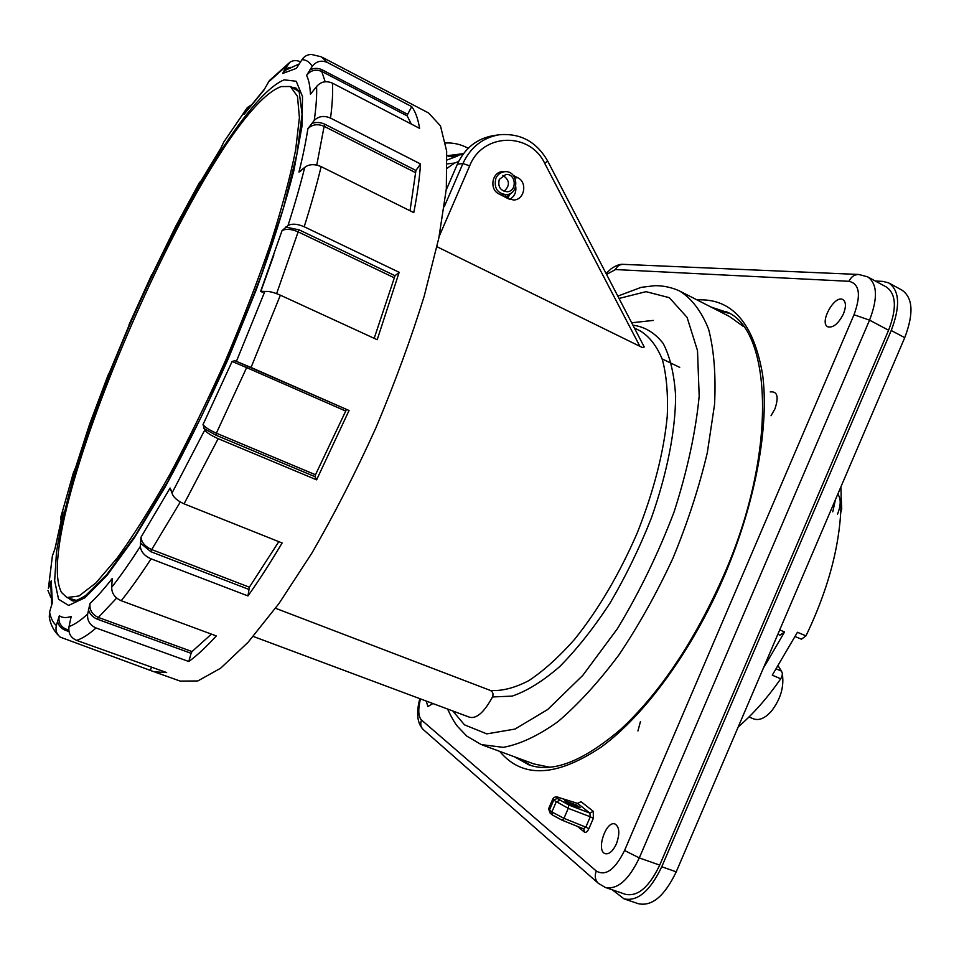 <?xml version="1.0" encoding="UTF-8"?>
<svg xmlns="http://www.w3.org/2000/svg" width="959" height="959" viewBox="0 0 959 959"><rect width="100%" height="100%" fill="white"/><g stroke="black" fill="none" stroke-linecap="round" stroke-linejoin="round"><path stroke-width="1.44" d="M777.857 634.259L780.015 635.182L784.57 631.969L764.131 666.901L765.666 662.765M738.226 726.91C753.079 714.179 767.248 698.14 780.722 678.804L772.271 675.16L797.432 632.281L805.992 635.853C831.525 582.521 843.141 532.892 840.863 486.968M780.722 678.804C782.724 675.232 782.856 672.619 781.106 670.964M805.992 635.853L801.448 639.185M748.967 717.008L753.654 718.89C759.108 720.796 764.994 718.267 771.312 711.302C780.566 699.303 784.246 686.86 782.352 673.961M781.585 671.336L778.3 666.097M841.726 508.654L840.851 512.262M868.099 277.103L886.248 286.945C896.209 293.79 896.989 308.223 888.597 330.244L659.708 865.114C649.123 887.231 637.687 896.953 625.388 894.291L605.704 887.566M530.998 765.498L519.982 758.821M716.217 309.709L728.828 313.305M552.911 798.835L553.715 800.154L549.507 809.971L548.644 808.701M559.588 800.357L556.112 802.12L551.893 811.961L563.964 818.339L568.255 808.341L553.715 800.154L557.179 798.403L568.687 804.997L568.255 808.341L590.276 816.768L589.845 813.1L568.687 804.997M576.85 805.092L564.599 800.801L567.836 803.414L580.135 807.706L576.85 805.092L576.287 806.363M616.385 843.896C619.994 833.695 619.562 827.078 615.067 824.033C606.148 820.065 595.779 850.693 605.081 853.642C609.097 854.553 612.861 851.304 616.385 843.896M843.452 313.869C846.282 306.508 846.054 301.713 842.769 299.52C834.366 294.749 818.95 323.027 827.845 326.827C833.239 328.002 838.442 323.686 843.452 313.869M426.24 701.053L427.894 706.555L432.869 703.534M578.073 803.534L577.318 803.33M553.127 815.414L562.286 820.293L563.964 818.339L585.841 827.137L590.276 816.768L593.333 818.351L588.886 828.72L585.841 827.137L583.408 828.78L562.418 820.317M583.839 829.032L584.391 832.088C585.889 832.903 587.388 831.777 588.886 828.72M593.333 818.351L593.285 811.326L589.845 813.1L577.642 803.438L581.046 801.7L577.582 803.366M468.208 148.285C461.099 144.377 453.559 142.615 445.587 142.999M457.383 164.169L462.909 163.545C470.485 147.374 482.497 137.796 498.956 134.799L493.118 135.675C476.791 138.647 464.875 148.142 457.383 164.169L446.211 189.99M509.697 199.364C514.444 196.619 516.445 192.351 515.714 186.561M504.961 171.685L502.516 171.613C491.859 172.021 489.114 189.522 498.992 193.958L508.582 198.873L513.688 199.987C524.513 200.035 527.738 182.282 517.716 177.703L513.257 175.389M436.968 246.739L639.893 346.319C642.746 347.829 644.16 347.961 644.112 346.738L547.625 160.956M662.142 358.906L679.715 367.369M681.118 291.776L729.403 316.446L743.057 326.24M549.663 767.212L533.827 763.915L482.641 745.095M253.26 636.44L469.694 717.284C476.719 718.878 484.307 712.105 492.482 696.953L512.094 696.126C526.863 691.139 542.698 681.322 559.612 666.685C576.779 649.375 593.549 628.217 609.936 603.223C625.628 576.539 639.377 548.308 651.185 518.519C667.068 473.758 675.472 430.807 675.615 395.875C674.249 374.286 670.125 356.844 663.244 343.55C654.997 332.881 644.892 326.755 632.904 325.161M275.533 608.27L490.277 690.408C492.902 691.811 493.633 693.992 492.482 696.953M502.9 175.377C509.84 180.208 510.224 185.519 504.062 191.309M495.899 178.218C497.709 174.394 500.586 172.224 504.53 171.721C518.304 169.935 520.042 194.449 506.184 194.677C497.146 193.298 493.717 187.808 495.899 178.218M499.303 179.381L505.813 174.502C516.122 173.207 517.416 191.536 507.059 191.752C500.25 190.721 497.661 186.609 499.303 179.381M76.588 640.384L166.662 672.547L154.147 671.815L60.225 637.124C56.557 634.055 55.274 630.159 56.353 625.436L59.338 615.75C62.407 617.896 66.339 618.123 71.134 616.457L69.06 626.551C68.077 633.06 70.594 637.663 76.588 640.384C82.09 638.67 88.576 634.534 96.068 627.977C89.846 625.16 87.041 620.521 87.653 614.06L89.978 603.511C96.643 597.289 104.051 588.97 112.179 578.565L111.724 587.268C111.628 593.333 114.792 597.817 121.218 600.718C130.508 589.102 140.458 575.136 151.078 558.833C144.461 555.86 140.877 551.737 140.326 546.438L141.009 537.22L170.091 488.047L171.985 493.082C173.291 497.242 177.319 500.826 184.068 503.835L218.172 438.671C211.316 435.65 206.844 432.773 204.746 430.052L203.02 424.597L232.102 361.459L234.895 360.728L251.042 367.477L280.364 295.18C273.507 292.207 268.316 290.997 264.816 291.536L262.119 292.111L260.656 291.32L282.042 230.628L288.024 225.497C292.027 223.423 297.41 223.843 304.195 226.756C311.052 205.022 316.698 184.979 321.133 166.626C314.492 163.797 309.026 164.061 304.722 167.405L298.968 172.069C302.996 155.838 305.957 141.381 307.875 128.698L314.24 120.438C318.64 116.135 324.07 115.356 330.531 118.089C332.377 104.099 333.001 92.448 332.425 83.145C326.168 80.496 320.881 81.623 316.578 86.526L310.416 94.258C310.057 85.974 308.774 79.693 306.568 75.413L312.202 66.375C309.685 61.987 306.281 59.758 301.989 59.698C304.255 56.233 307.431 54.483 311.507 54.471L321.385 56.821L327.367 62.479C321.337 59.926 316.278 61.232 312.202 66.375M48.418 588.287L52.397 555.86L48.418 588.287L51.223 580.83L52.373 602.6L49.568 612.094L49.281 616.961C50.455 624.681 53.968 631.286 59.794 636.776M290.409 67.334L285.039 68.892L289.882 62.275C293.142 60.189 296.631 60.033 300.347 61.82L300.611 61.951M289.882 62.275L269.371 80.628L263.869 90.194L244.125 114.253L247.314 107.588L250.898 105.19M246.787 108.463L223.867 141.908L247.314 107.588M200.994 180.999L220.846 148.177M199.568 182.39L175.485 226.768M151.522 275.461L152.133 274.61M151.654 274.885L129.189 324.729M109.422 372.619L108.079 375.137M108.127 375.017L89.427 425.964M73.316 473.051L75.677 467.381M73.507 472.427L60.789 517.213L61.004 520.162M47.962 590.468L50.791 597.325M301.989 59.698L296.439 68.353L282.713 73.435L285.039 68.892M223.627 142.364L220.798 148.297M175.353 227.019L151.858 275.197L173.903 230.687M129.189 324.645L128.926 325.676M89.427 424.729L75.653 467.453L90.482 423.015M60.968 516.661L63.054 512.022L55.178 548.188L52.397 555.86M184.068 503.835L282.114 542.974C270.486 562.585 259.11 580.243 247.961 595.935L249.364 587.196L278.817 541.655M248.561 589.294L150.863 551.713L140.326 543.022M346.439 409.553L315.487 474.753L315.031 476.683L316.602 479.836L349.052 410.5L234.895 360.728M280.364 295.18L377.199 339.714L399.172 272.308L395.036 275.712L299.196 229.884L285.698 227.067M374.178 338.323L395.036 275.712M321.133 166.626L413.785 212.622C417.333 194.365 419.574 178.146 420.522 163.965L415.93 170.462L324.981 124.31C320.522 122.189 316.074 121.913 311.639 123.507M410.02 210.764L415.93 170.462M315.031 476.683L215.835 435.134L203.728 428.373M246.715 110.609L245.468 111.148M332.425 83.145L419.586 128.362C418.04 118.808 415.415 111.556 411.723 106.617L407.659 114.325L322.26 69.863C318.076 67.825 313.917 67.885 309.781 70.019M411.303 124.059L407.215 115.931L407.659 114.325M62.227 515.115L61.927 514.348M50.599 587.591L49.592 584.918M68.964 631.573L65.44 630.303C61.232 628.66 58.583 625.676 57.504 621.336M150.479 669.838L151.558 667.164M211.412 634.115L192.016 651.569L191.105 653.319L97.458 619.25C92.975 617.476 89.954 614.335 88.42 609.84M191.105 653.319L188.803 661.518C197.158 655.429 206.317 646.893 216.29 635.925L121.218 600.718M247.961 595.935L151.078 558.833M349.052 410.5L251.042 367.477M399.172 272.308L304.195 226.756M420.522 163.965L330.531 118.089M316.602 479.836L218.172 438.671M411.723 106.617L327.367 62.479M188.803 661.518L96.068 627.977M155.31 672.223L180.196 681.094L197.77 680.974L220.618 668.231L248.081 642.29L279.045 603.427L311.951 552.983C334.295 514.312 355.597 472.655 375.844 427.99C394.868 382.809 410.979 338.899 424.178 296.271L438.85 237.928L446.319 188.899L446.666 151.21L440.469 125.881L428.601 112.982L322.44 57.372M612.274 889.808L624.021 898.847C637.531 901.772 650.118 891.067 661.77 866.744L891.235 330.495C900.465 306.269 899.602 290.397 888.645 282.881L882.855 281.383L875.315 281.023M624.585 899.039L638.322 903.702C651.976 906.687 664.611 896.066 676.227 871.839L904.733 337.664C913.915 313.521 912.956 297.662 901.868 290.074L889.257 283.205M451.773 156.892L457.659 156.005L454.398 156.808L447.038 155.79M447.242 159.925L457.659 156.005M447.362 168.065L454.578 163.054L458.606 161.532M281.203 86.574C208.583 112.503 27.523 528.673 61.52 592.458L66.902 597.541L78.962 596.007L95.888 582.94L117.214 558.03C133.373 535.673 150.779 508.066 169.419 475.208C188.348 439.917 206.832 402.181 224.874 361.987C242.124 321.457 257.276 282.27 270.33 244.437C281.778 208.487 290.217 177.007 295.624 150.024L299.412 117.525L297.47 96.332L290.385 86.502L281.203 86.574M299.28 91.716L291.152 86.897M67.574 597.793L76.696 600.502M510.62 193.334L507.539 198.333M779.727 629.883L784.57 631.969M837.794 494.137C841.079 498.644 840.995 505.285 837.543 514.096M835.457 499.615L832.772 511.842M606.556 274.418L615.474 269.551L848.967 281.299C851.124 276.803 854.373 274.526 858.701 274.466L867.571 276.815C877.353 283.564 878.012 298.009 869.549 320.138L888.597 330.244M659.708 865.114L639.305 857.921C628.672 880.158 617.308 889.988 605.213 887.399L598.404 883.371C595.131 880.122 594.424 875.999 596.282 871.024C605.656 876.478 615.079 869.633 624.561 850.477L854.013 314.756L869.549 320.138L639.305 857.921L624.561 850.477M598.404 883.371L423.351 729.655C420.701 727.042 420.09 723.829 421.504 720.029L596.282 871.024M421.504 720.029C418.256 716.529 417.92 709.48 420.474 698.895M615.474 269.551C617.14 266.111 619.73 264.372 623.23 264.348C620.173 263.917 616.158 265.379 611.207 268.724L606.052 273.459M848.967 281.299C859.552 283.78 861.23 294.928 854.013 314.756M529.008 764.862L514.444 756.783M710.955 307.024L727.162 312.358M697.085 299.927C731.669 297.961 753.498 322.751 762.561 374.262C769.454 425.712 755.716 502.492 724.309 575.927C692.254 650.646 644.496 715.63 601.089 747.157C556.052 777.138 522.271 778.54 499.723 751.376M583.36 828.756L562.286 820.293L552.468 815.03L551.893 811.961L549.507 809.971L550.058 813.004M559.289 797.732L559.888 797.912C556.676 796.977 555.776 797.145 557.179 798.403M593.285 811.326L581.046 801.7M577.51 826.406L584.391 832.088M559.888 797.912L577.642 803.438M514.923 177.93L517.716 177.703M498.956 134.799C520.222 132.881 536.453 141.584 547.613 160.92L544.748 163.414C529.979 131.707 482.569 132.678 469.67 165.859L462.909 163.545L444.281 206.653M469.67 165.859L439.138 236.501M639.893 346.319L544.748 163.414M617.812 296.103L641.211 287.34L654.985 285.662C663.58 285.662 671.779 287.436 679.571 290.973C691.763 298.561 701.437 311.291 708.593 329.165C713.999 349.915 715.989 375.005 714.563 404.422L707.322 452.684C699.111 487.304 687.675 522.427 673.014 558.066C656.819 593.022 638.802 625.292 618.963 654.865C598.608 682.053 578.277 704.314 557.946 721.648C538.155 735.781 519.91 744.352 503.211 747.349L481.298 744.604L466.781 736.092L457.407 726.299C454.398 722.463 451.114 716.709 447.565 709.013M490.277 690.408C501.725 691.295 514.563 688.035 528.817 680.638C543.633 670.821 558.881 657.071 574.561 639.389C598.464 609.576 619.37 574.057 637.291 532.82C653.774 491.176 663.76 452.396 667.236 416.458C668.171 394.317 666.565 375.425 662.429 359.757C656.987 346.259 649.591 336.657 640.276 330.939L634.39 328.026M619.034 298.453L646.042 291.668L669.334 297.686L687.076 317.381L697.505 350.658L699.183 396.187C695.719 431.862 687.387 470.342 674.189 511.65C658.425 553.115 639.521 592.111 617.464 628.625L582.784 675.4L547.745 709.48L515.031 729.068L486.8 733.875L464.504 724.848L452.732 710.943M640.468 721.516L637.927 730.962M770.209 391.931C777.425 391.104 778.996 396.774 774.908 408.93L771.036 415.75M49.568 612.094C50.875 618.435 53.129 622.882 56.353 625.436M69.06 626.551C74.299 624.729 80.496 620.569 87.653 614.06M111.724 587.268C120.606 575.903 130.148 562.286 140.326 546.438M171.985 493.082L204.746 430.052M236.429 361.303L264.816 291.536M288.024 225.497C294.749 204.519 300.311 185.159 304.722 167.405M314.24 120.438C316.182 106.881 316.961 95.576 316.578 86.526M286.969 65.476L268.22 82.282M128.89 325.772L109.446 372.572L128.89 325.772M228.458 358.318L256.221 289.894C272.38 245.408 284.979 205.43 294.017 169.947L301.989 126.3L302.517 96.547L296.223 81.251L284.128 79.849C248.489 94.342 180.927 206.976 129.813 324.705C107.732 376.216 89.463 425.412 75.018 472.308C66.495 502.108 60.309 528.721 56.485 552.132L54.651 580.806L58.571 599.243L68.652 605.429L84.991 597.721L107.24 575.112L134.476 537.699L165.2 486.908C186.801 447.242 207.887 404.386 228.458 358.318M171.637 491.26L170.091 488.047M150.863 551.713L151.702 549.579C145.109 546.606 141.536 542.482 141.009 537.22M249.364 587.196L151.702 549.579L180.292 502.001M247.65 366.194L246.631 367.609L232.102 361.459M345.36 410.896L246.631 367.609L216.362 433.18C209.542 430.159 205.082 427.294 203.02 424.597M299.196 229.884L298.141 231.874C291.368 228.973 285.998 228.566 282.042 230.628M393.957 277.63L298.141 231.874L276.624 293.634M324.981 124.31L324.13 126.336C317.669 123.603 312.25 124.394 307.875 128.698M415.103 172.44L324.13 126.336L316.77 165.092M215.835 435.134L216.362 433.18L315.487 474.753M265.307 291.428L260.656 291.32M301.629 170.342L298.968 172.069M244.761 113.21L244.125 114.253M299.472 63.821L285.782 70.103L282.713 73.435M322.26 69.863L321.756 71.469C315.691 68.928 310.632 70.247 306.568 75.413M407.215 115.931L321.756 71.469L325.173 81.755M311.855 92.639L310.416 94.258M297.17 67.298L296.439 68.353M264.228 89.583L263.869 90.194M198.741 184.967L220.882 148.118M54.927 548.932L63.054 512.022M50.743 583.24L51.223 580.83M52.11 603.571L52.373 602.6M65.44 630.303L65.991 629.272M68.808 630.531L63.678 627.845C59.65 624.788 58.199 620.761 59.338 615.75M70.858 618.195L71.134 616.457M97.458 619.25L98.369 617.44C92.136 614.599 89.343 609.96 89.978 603.511M192.016 651.569L98.369 617.44L116.662 598.068M112.263 581.334L112.179 578.565M68.269 598.044L71.901 600.61C73.256 600.969 73.855 602.552 85.555 595.599L107 574.321L135.339 535.53L167.669 481.694L201.438 416.47C223.783 368.891 243.91 321.289 261.831 273.663L283.385 208.247L296.954 153.943L302.085 114.229L299.112 91.381L296.019 88.084L291.74 87.197M260.836 291.464L273.866 254.974M509.157 194.042L506.724 197.302L504.949 194.749M661.77 866.744L676.227 871.839M891.235 330.495L904.733 337.664M462.873 154.483L448.476 156.305M454.578 163.054L447.338 163.881M781.01 670.916L776.454 668.95M795.239 636.62L801.364 639.162M841.738 508.678L841.247 498.968M423.351 729.655C417.213 723.458 416.038 713.112 419.826 698.655M858.701 274.466L623.23 264.348M727.09 312.322L725.412 311.459C770.652 326.695 779.643 448.572 723.577 575.664C694.472 641.271 660.283 692.398 621.012 729.068C582.329 762.105 551.149 773.853 527.486 764.299L528.936 764.838M552.828 798.955L548.608 808.785M577.462 803.33L559.636 797.792C556.328 796.342 554.062 796.737 552.84 798.991M552.468 815.03L550.082 813.028L548.608 808.857M631.669 322.787L653.367 320.414M504.53 171.721L500.166 172.117M506.184 194.677L500.982 194.977M199.676 182.15L175.401 226.911M151.666 274.837L129.045 324.633M108.103 375.065L89.367 424.849M73.411 472.691L60.789 517.213M91.585 424.969L90.398 423.243M244.677 113.33L264.516 89.079M51.666 605.261L50.755 583.108M72.632 600.885L71.901 600.61M463.509 153.632L447.026 155.742"/></g></svg>
